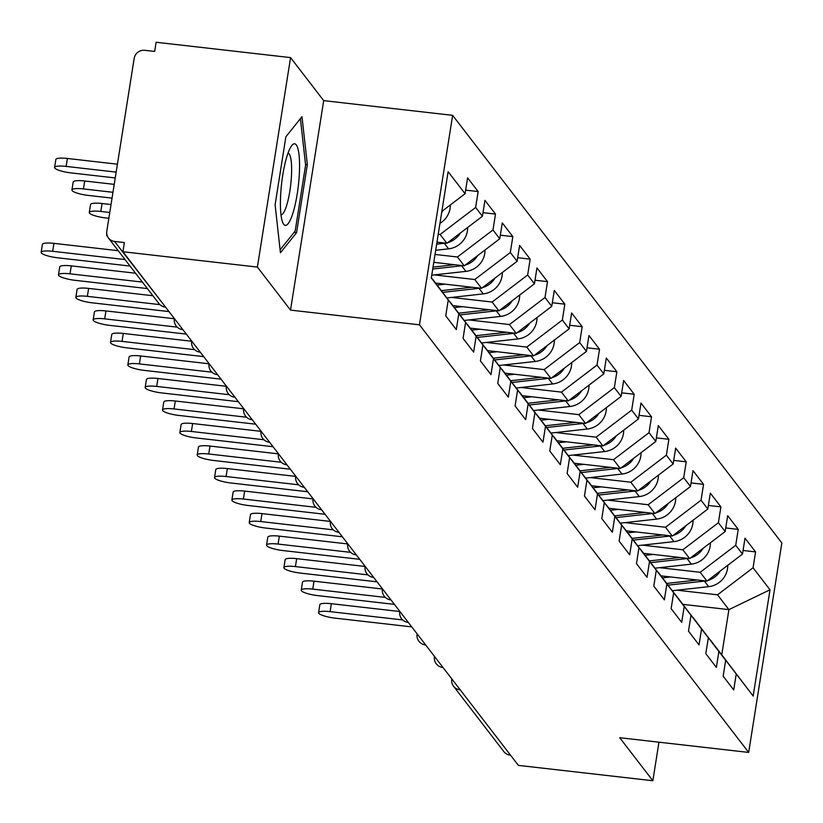 <?xml version="1.0" encoding="UTF-8"?>
<svg xmlns="http://www.w3.org/2000/svg" width="823" height="823" viewBox="0 0 823 823"><rect width="100%" height="100%" fill="white"/><g stroke="black" fill="none" stroke-linecap="round" stroke-linejoin="round"><path stroke-width="1.23" d="M290.57 57.61L257.393 267.084L290.519 310.106L323.696 100.632L290.57 57.61L156.103 42.261L154.652 51.427L144.827 50.306A9.475 9.074 -37.6 0 0 134.17 58.412L106.795 231.242A9.475 9.074 -37.6 0 0 114.551 241.448L124.376 242.569L122.925 251.735L518.387 765.39L652.855 780.739L658.956 742.192M323.696 100.632L452.64 115.343L781.85 542.964L748.673 752.428L419.463 324.818L452.64 115.343M441.848 211.408L465.077 193.734L448.134 171.709L431.303 277.979L448.247 299.994L445.737 315.867L456.292 329.581L458.812 313.707L432.795 279.655M465.077 193.734L467.598 177.85L478.153 191.564L465.653 190.134M438.227 234.257L440.099 234.473L475.643 207.447L478.153 191.564M475.643 207.447L482.422 216.254L484.932 200.37L495.497 214.083L482.988 212.663M435.028 254.441L457.444 256.992L492.977 229.967L495.497 214.083M492.977 229.967L499.756 238.773L502.277 222.889L512.832 236.613L500.322 235.183M434.256 274.892L474.778 279.522L510.322 252.486L512.832 236.613M510.322 252.486L517.101 261.292L519.611 245.419L530.166 259.132L517.667 257.702M451.601 297.412L492.123 302.041L527.656 275.005L530.166 259.132M527.656 275.005L534.436 283.812L536.946 267.938L547.511 281.651L535.001 280.221M468.935 319.941L509.458 324.56L544.991 297.525L547.511 281.651M544.991 297.525L551.77 306.331L554.29 290.457L564.845 304.171L552.346 302.741M486.27 342.461L526.792 347.08L562.335 320.054L564.845 304.171M562.335 320.054L569.115 328.861L571.625 312.977L582.19 326.69L569.681 325.27M503.614 364.98L544.137 369.599L579.67 342.574L582.19 326.69M579.67 342.574L586.449 351.38L588.97 335.496L599.525 349.219L587.025 347.79M520.949 387.499L561.471 392.129L597.014 365.093L599.525 349.219M597.014 365.093L603.794 373.899L606.304 358.026L616.869 371.739L604.36 370.309M538.293 410.019L578.816 414.648L614.349 387.612L616.869 371.739M614.349 387.612L621.128 396.419L623.649 380.545L634.204 394.258L621.694 392.828M555.628 432.538L596.15 437.167L631.683 410.132L634.204 394.258M631.683 410.132L638.473 418.938L640.983 403.064L651.538 416.777L639.039 415.348M572.973 455.068L613.495 459.687L649.028 432.661L651.538 416.777M649.028 432.661L655.808 441.467L658.318 425.584L668.883 439.297L656.373 437.877M590.307 477.587L630.83 482.206L666.363 455.181L668.883 439.297M666.363 455.181L673.142 463.987L675.662 448.103L686.217 461.816L673.718 460.396M607.641 500.106L648.164 504.736L683.707 477.7L686.217 461.816M683.707 477.7L690.487 486.506L692.997 470.633L703.562 484.346L691.053 482.916M624.986 522.626L665.509 527.255L701.042 500.219L703.562 484.346M701.042 500.219L707.821 509.026L710.342 493.152L720.897 506.865L708.387 505.435M642.321 545.145L682.843 549.774L718.386 522.739L720.897 506.865M718.386 522.739L725.166 531.545L727.676 515.671L738.231 529.384L725.732 527.955M659.665 567.675L700.188 572.294L735.721 545.268L738.231 529.384M735.721 545.268L742.5 554.074L745.01 538.191L755.576 551.904L743.066 550.484M677 590.194L717.522 594.813L753.055 567.788L755.576 551.904M753.055 567.788L770.009 589.803L753.179 696.063L710.218 639.996M458.812 313.707L465.592 322.513L463.071 338.387L473.637 352.11L476.147 336.226L482.926 345.032L480.416 360.916L490.971 374.63L493.491 358.746L500.271 367.552L497.75 383.436L508.316 397.149L510.826 381.275L517.605 390.081L515.095 405.955L525.65 419.668L528.16 403.795L534.94 412.601L532.43 428.474L542.985 442.188L545.505 426.314L552.284 435.12L549.764 450.994L560.329 464.717L562.839 448.833L569.619 457.639L567.109 473.523L577.664 487.237L580.184 471.353L586.964 480.159L584.443 496.043L595.008 509.756L597.519 493.882L604.298 502.688L601.788 518.562L612.343 532.275L614.853 516.402L621.643 525.208L619.122 541.081L629.677 554.795L632.198 538.921L638.977 547.727L636.457 563.601L647.022 577.324L649.532 561.44L656.312 570.246L653.801 586.13L664.356 599.844L666.877 583.96L673.656 592.766L671.136 608.65L681.701 622.363L684.211 606.479L690.991 615.285L688.481 631.169L699.036 644.882L701.556 629.009L708.336 637.815L705.815 653.688L716.37 667.402L718.89 651.528L725.67 660.334L723.16 676.208L733.715 689.921L736.225 674.047M436.972 242.147L446.879 243.279L440.099 234.473M432.949 279.666L465.592 322.513M446.879 243.279L482.422 216.254M433.783 262.331L464.223 265.808L457.444 256.992M476.147 336.226L450.13 302.175M450.284 302.185L482.926 345.032M464.223 265.808L499.756 238.773M435.573 283.081L481.558 288.328L474.778 279.522M493.491 358.746L467.474 324.694M467.618 324.715L500.271 367.552M481.558 288.328L517.101 261.292M452.907 305.6L498.903 310.847L492.123 302.041M510.826 381.275L484.809 347.213M484.963 347.234L517.605 390.081M498.903 310.847L534.436 283.812M470.242 328.12L516.237 333.366L509.458 324.56M528.16 403.795L502.153 369.733M502.297 369.753L534.94 412.601M516.237 333.366L551.77 306.331M487.586 350.639L533.571 355.886L526.792 347.08M545.505 426.314L519.488 392.262M519.642 392.273L552.284 435.12M533.571 355.886L569.115 328.861M504.921 373.158L550.916 378.405L544.137 369.599M562.839 448.833L536.822 414.782M536.977 414.792L569.619 457.639M550.916 378.405L586.449 351.38M522.266 395.678L568.251 400.935L561.471 392.129M580.184 471.353L554.167 437.301M554.321 437.322L586.964 480.159M568.251 400.935L603.794 373.899M539.6 418.207L585.595 423.454L578.816 414.648M597.519 493.882L571.501 459.82M571.656 459.841L604.298 502.688M585.595 423.454L621.128 396.419M556.945 440.727L602.93 445.973L596.15 437.167M614.853 516.402L588.846 482.34M588.99 482.36L621.643 525.208M602.93 445.973L638.473 418.938M574.279 463.246L620.275 468.493L613.495 459.687M632.198 538.921L606.181 504.859M606.335 504.88L638.977 547.727M620.275 468.493L655.808 441.467M591.614 485.765L637.609 491.012L630.83 482.206M649.532 561.44L623.525 527.389M623.669 527.399L656.312 570.246M637.609 491.012L673.142 463.987M608.958 508.285L654.943 513.542L648.164 504.736M666.877 583.96L640.86 549.908M641.014 549.929L673.656 592.766M654.943 513.542L690.487 486.506M626.293 530.814L672.288 536.061L665.509 527.255M684.211 606.479L658.194 572.427M658.349 572.448L690.991 615.285M672.288 536.061L707.821 509.026M643.637 553.334L689.623 558.58L682.843 549.774M701.556 629.009L675.539 594.947M675.683 594.967L708.336 637.815M689.623 558.58L725.166 531.545M660.972 575.853L706.967 581.1L700.188 572.294M718.89 651.528L692.873 617.466M693.028 617.487L725.67 660.334M706.967 581.1L742.5 554.074M460.16 689.767L510.517 755.164M510.013 755.113A9.475 9.074 142.4 0 1 503.954 751.728L453.607 686.331A9.475 9.074 142.4 0 0 459.666 689.715A9.475 1.944 -83.5 0 1 459.203 688.522M682.915 604.36L728.911 609.617L717.522 594.813M710.362 640.006L721.761 654.81L728.911 609.617L770.009 589.803M753.179 696.063L721.761 654.81M257.393 267.084L122.925 251.735M290.519 310.106L419.463 324.818M748.673 752.428L619.729 737.717L652.855 780.739M448.247 299.994L431.334 277.732M307.329 164.631L301.99 116.671L285.879 136.762L275.098 204.814L280.437 252.774L296.547 232.672L307.329 164.631L305.518 164.425M294.078 232.395L296.547 232.672M318.573 612.672L319.828 604.73A14.207 2.881 9 0 1 331.36 603.701L330.105 611.643A14.207 2.881 -171 0 0 318.573 612.672A14.207 2.881 -171 0 0 335.105 618.135L411.747 626.889M331.36 603.701L399.741 611.51A9.475 1.924 9 0 1 399.793 611.355L399.741 611.51A9.475 9.475 0 0 0 408.023 622.394A9.475 1.944 96.5 0 0 408.259 622.353M330.105 611.643L402.642 619.925M697.39 580.009L666.774 583.414M670.611 576.954L662.515 577.859M720.392 570.884A20.842 19.947 142.4 0 1 707.842 580.431M705.578 580.945A20.842 19.947 142.4 0 1 704.395 581.11L668.091 585.153M727.738 565.298A20.842 19.947 142.4 0 1 708.665 586.665L672.319 590.708M280.581 196.306A41.047 8.425 96.5 0 0 282.608 222.231A41.047 8.425 96.5 0 0 292.35 214.875A41.047 8.425 96.5 0 0 299.387 172.861A41.047 8.425 96.5 0 0 291.28 146.237A41.047 8.425 96.5 0 0 280.581 196.306M280.993 214.824A31.079 6.378 96.5 0 0 291.507 175.062A31.079 6.378 96.5 0 0 288.04 153.088M300.405 118.646L305.6 165.114L295.159 231.047L280.108 249.811M285.869 136.793L300.426 118.646M301.228 590.142L302.483 582.211A14.207 2.881 9 0 1 314.016 581.182L312.761 589.124A14.207 2.881 -171 0 0 301.228 590.142A14.207 2.881 -171 0 0 317.76 595.615L394.412 604.36M314.016 581.182L382.407 588.99M312.761 589.124L385.308 597.395M283.894 567.623L285.149 559.681A14.207 2.881 9 0 1 296.681 558.663L295.426 566.594A14.207 2.881 -171 0 0 283.894 567.623A14.207 2.881 -171 0 0 300.426 573.096L377.078 581.84M296.681 558.663L365.062 566.461A9.475 1.924 9 0 1 365.124 566.317M295.426 566.594L367.963 574.876M266.549 545.104L267.814 537.162A14.207 2.881 9 0 1 279.347 536.143L278.081 544.075A14.207 2.881 -171 0 0 266.549 545.104A14.207 2.881 -171 0 0 283.091 550.577L359.733 559.321M279.347 536.143L347.728 543.941A9.475 1.924 9 0 1 347.779 543.797M278.081 544.075L350.629 552.356M249.215 522.584L250.47 514.642A14.207 2.881 9 0 1 262.002 513.614L260.747 521.556A14.207 2.881 -171 0 0 249.215 522.584A14.207 2.881 -171 0 0 265.747 528.057L342.399 536.802M262.002 513.614L330.383 521.422A9.475 1.924 9 0 1 330.445 521.278M260.747 521.556L333.294 529.837M231.88 500.065L233.135 492.123A14.207 2.881 9 0 1 244.668 491.094L243.402 499.036A14.207 2.881 -171 0 0 231.88 500.065A14.207 2.881 -171 0 0 248.412 505.528L325.054 514.282M244.668 491.094L313.049 498.903A9.475 1.924 9 0 1 313.1 498.748L313.049 498.903A9.475 9.475 0 0 0 321.33 509.787A9.475 1.944 96.5 0 0 321.567 509.746M243.402 499.036L315.95 507.318M680.045 557.49L649.429 560.895M653.277 554.435L645.17 555.33M703.058 548.365A20.842 19.947 142.4 0 1 690.507 557.912M688.244 558.426A20.842 19.947 142.4 0 1 687.051 558.591L650.756 562.623M710.393 542.779A20.842 19.947 142.4 0 1 691.33 564.146L654.974 568.189M662.71 534.971L632.095 538.376M635.932 531.915L627.836 532.81M685.713 525.846A20.842 19.947 142.4 0 1 673.173 535.392M670.899 535.896A20.842 19.947 142.4 0 1 669.716 536.071L633.412 540.104M693.059 520.259A20.842 19.947 142.4 0 1 673.996 541.627L637.64 545.67M645.376 512.441L614.76 515.846M618.598 509.386L610.501 510.291M668.379 503.316A20.842 19.947 142.4 0 1 655.828 512.863M653.565 513.377A20.842 19.947 142.4 0 1 652.372 513.542L616.077 517.585M675.714 497.74A20.842 19.947 142.4 0 1 656.651 519.107L620.305 523.15M628.031 489.922L597.416 493.327M601.263 486.866L593.157 487.772M651.044 480.797A20.842 19.947 142.4 0 1 638.494 490.343M636.23 490.858A20.842 19.947 142.4 0 1 635.037 491.022L598.733 495.065M658.379 475.221A20.842 19.947 142.4 0 1 639.317 496.588L602.961 500.631M610.697 467.402L580.081 470.807M583.919 464.347L575.822 465.252M633.7 458.277A20.842 19.947 142.4 0 1 621.149 467.824M618.886 468.338A20.842 19.947 142.4 0 1 617.692 468.503L581.398 472.546M641.045 452.691A20.842 19.947 142.4 0 1 621.972 474.058L585.626 478.101M214.536 477.535L215.791 469.604A14.207 2.881 9 0 1 227.323 468.575L226.068 476.517A14.207 2.881 -171 0 0 214.536 477.535A14.207 2.881 -171 0 0 231.068 483.008L307.72 491.753M227.323 468.575L295.714 476.383A9.475 1.924 9 0 1 295.766 476.229M226.068 476.517L298.615 484.788M593.352 444.883L562.737 448.288M566.584 441.828L558.478 442.723M616.365 435.758A20.842 19.947 142.4 0 1 603.815 445.305M601.551 445.819A20.842 19.947 142.4 0 1 600.358 445.984L564.053 450.016M623.7 430.172A20.842 19.947 142.4 0 1 604.638 451.539L568.282 455.582M197.201 455.016L198.456 447.074A14.207 2.881 9 0 1 209.988 446.056L208.733 453.987A14.207 2.881 -171 0 0 197.201 455.016A14.207 2.881 -171 0 0 213.733 460.489L290.385 469.233M209.988 446.056L278.369 453.854A9.475 1.924 9 0 1 278.431 453.71M208.733 453.987L281.271 462.269M576.018 422.364L545.402 425.769M549.239 419.308L541.143 420.203M599.021 413.239A20.842 19.947 142.4 0 1 586.47 422.785M584.207 423.3A20.842 19.947 142.4 0 1 583.023 423.464L546.719 427.497M606.366 407.652A20.842 19.947 142.4 0 1 587.303 429.02L550.947 433.063M179.856 432.497L181.122 424.555A14.207 2.881 9 0 1 192.644 423.536L191.389 431.468A14.207 2.881 -171 0 0 179.856 432.497A14.207 2.881 -171 0 0 196.388 437.97L273.041 446.714M192.644 423.536L261.035 431.334A9.475 1.924 9 0 1 261.086 431.19M191.389 431.468L263.936 439.749M558.683 399.834L528.068 403.249M531.905 396.779L523.809 397.684M581.686 390.719A20.842 19.947 142.4 0 1 569.135 400.256M566.872 400.77A20.842 19.947 142.4 0 1 565.679 400.945L529.384 404.978M589.021 385.133A20.842 19.947 142.4 0 1 569.958 406.5L533.613 410.543M162.522 409.977L163.777 402.036A14.207 2.881 9 0 1 175.309 401.007L174.054 408.949A14.207 2.881 -171 0 0 162.522 409.977A14.207 2.881 -171 0 0 179.054 415.45L255.706 424.195M175.309 401.007L243.69 408.815A9.475 1.924 9 0 1 243.752 408.671M174.054 408.949L246.591 417.23M541.339 377.315L510.723 380.72M514.57 374.259L506.464 375.165M564.352 368.19A20.842 19.947 142.4 0 1 551.801 377.736M549.527 378.251A20.842 19.947 142.4 0 1 548.344 378.415L512.04 382.458M571.687 362.614A20.842 19.947 142.4 0 1 552.624 383.981L516.268 388.024M145.177 387.458L146.443 379.516A14.207 2.881 9 0 1 157.975 378.487L156.709 386.429A14.207 2.881 -171 0 0 145.177 387.458A14.207 2.881 -171 0 0 161.72 392.921L238.361 401.675M157.975 378.487L226.356 386.296A9.475 1.924 9 0 1 226.407 386.141M156.709 386.429L229.257 394.711M524.004 354.795L493.389 358.2M497.226 351.74L489.129 352.645M547.007 345.67A20.842 19.947 142.4 0 1 534.456 355.217M532.193 355.731A20.842 19.947 142.4 0 1 531 355.896L494.705 359.939M554.352 340.084A20.842 19.947 142.4 0 1 535.279 361.451L498.933 365.505M127.843 364.928L129.098 356.997A14.207 2.881 9 0 1 140.63 355.968L139.375 363.91A14.207 2.881 -171 0 0 127.843 364.928A14.207 2.881 -171 0 0 144.375 370.401L221.027 379.156M140.63 355.968L209.021 363.776A9.475 1.924 9 0 1 209.073 363.622M139.375 363.91L211.923 372.181M506.659 332.276L476.044 335.681M479.891 329.221L471.785 330.116M529.673 323.151A20.842 19.947 142.4 0 1 517.122 332.698M514.859 333.212A20.842 19.947 142.4 0 1 513.665 333.377L477.361 337.42M537.008 317.565A20.842 19.947 142.4 0 1 517.945 338.932L481.589 342.975M110.508 342.409L111.763 334.477A14.207 2.881 9 0 1 123.296 333.449L122.041 341.391A14.207 2.881 -171 0 0 110.508 342.409A14.207 2.881 -171 0 0 127.04 347.882L203.682 356.626M123.296 333.449L191.677 341.247A9.475 1.924 9 0 1 191.728 341.103L191.677 341.247A9.475 9.475 0 0 0 199.958 352.141A9.475 1.944 96.5 0 0 200.205 352.1M122.041 341.391L194.578 349.662M489.325 309.757L458.709 313.162M462.547 306.701L454.45 307.596M512.328 300.632A20.842 19.947 142.4 0 1 499.777 310.178M497.514 310.693A20.842 19.947 142.4 0 1 496.331 310.857L460.026 314.89M519.673 295.046A20.842 19.947 142.4 0 1 500.61 316.413L464.254 320.456M93.164 319.89L94.419 311.948A14.207 2.881 9 0 1 105.951 310.929L104.696 318.861A14.207 2.881 -171 0 0 93.164 319.89A14.207 2.881 -171 0 0 109.696 325.363L186.348 334.107M105.951 310.929L174.342 318.727A9.475 1.924 9 0 1 174.394 318.583M104.696 318.861L177.243 327.143M106.877 234.555A14.207 2.881 -171 0 0 106.609 234.997A14.207 2.881 -171 0 0 107.391 236.18M471.98 287.227L441.365 290.642M445.212 284.172L437.106 285.077M494.993 278.112A20.842 19.947 142.4 0 1 482.443 287.659M480.179 288.163A20.842 19.947 142.4 0 1 478.986 288.338L442.692 292.371M502.328 272.526A20.842 19.947 142.4 0 1 483.266 293.893L446.91 297.936M75.829 297.37L77.084 289.429A14.207 2.881 9 0 1 88.617 288.4L87.361 296.342A14.207 2.881 -171 0 0 75.829 297.37A14.207 2.881 -171 0 0 92.361 302.843L169.013 311.588M88.617 288.4L152.903 295.745M87.361 296.342L159.899 304.623M89.275 212.478L90.53 204.546A14.207 2.881 9 0 1 102.062 203.518L100.807 211.46A14.207 2.881 -171 0 0 89.275 212.478A14.207 2.881 -171 0 0 105.807 217.951L108.842 218.301M454.646 264.708L433.021 267.115M109.768 212.478L100.807 211.46M477.649 255.583A20.842 19.947 142.4 0 1 465.108 265.129M462.835 265.644A20.842 19.947 142.4 0 1 461.652 265.808L432.713 269.028M484.994 250.007A20.842 19.947 142.4 0 1 465.931 271.374L431.746 275.17M111.023 204.536L102.062 203.518M58.484 274.851L59.75 266.909A14.207 2.881 9 0 1 71.282 265.88L70.017 273.822A14.207 2.881 -171 0 0 58.484 274.851A14.207 2.881 -171 0 0 75.027 280.314L147.389 288.575M71.282 265.88L135.558 273.215M70.017 273.822L142.389 282.083M71.93 189.959L73.196 182.017A14.207 2.881 9 0 1 84.728 180.998L83.462 188.93A14.207 2.881 -171 0 0 71.93 189.959A14.207 2.881 -171 0 0 88.462 195.432L112.041 198.117M112.967 192.304L83.462 188.93M460.314 233.063A20.842 19.947 142.4 0 1 447.763 242.61M445.5 243.124A20.842 19.947 142.4 0 1 444.307 243.289L436.663 244.143M467.659 227.477A20.842 19.947 142.4 0 1 448.586 248.844L435.686 250.285M114.222 184.362L84.728 180.998M41.15 252.322L42.405 244.39A14.207 2.881 9 0 1 53.937 243.361L52.682 251.303A14.207 2.881 -171 0 0 41.15 252.322A14.207 2.881 -171 0 0 57.682 257.794L130.044 266.055M53.937 243.361L118.224 250.696M52.682 251.303L125.045 259.564M54.596 167.439L55.851 159.497A14.207 2.881 9 0 1 67.383 158.469L66.128 166.411A14.207 2.881 -171 0 0 54.596 167.439A14.207 2.881 -171 0 0 71.128 172.912L115.241 177.943M116.156 172.12L66.128 166.411M442.98 210.544A20.842 19.947 142.4 0 1 441.684 212.427M450.315 204.958A20.842 19.947 142.4 0 1 439.955 223.362M117.422 164.189L67.383 158.469M114.551 241.448L165.402 306.907M108.502 238.073L158.849 303.471A9.475 9.074 -37.6 0 0 164.909 306.845A9.475 1.944 96.5 0 0 165.279 307.102A9.475 1.944 96.5 0 0 165.526 307.061M451.899 679.5A9.475 1.924 9 0 1 451.755 679.068A9.475 1.924 9 0 1 451.817 678.924M441.858 666.002A9.475 1.944 -83.5 0 0 442.321 667.196A9.475 1.944 96.5 0 0 442.702 667.443A9.475 1.944 96.5 0 0 442.939 667.402M434.565 656.98A9.475 1.924 9 0 1 434.421 656.548A9.475 1.924 9 0 1 434.472 656.404M424.524 643.473A9.475 1.944 -83.5 0 0 424.987 644.666A9.475 1.944 96.5 0 0 425.368 644.923A9.475 1.944 96.5 0 0 425.604 644.882M417.23 634.461A9.475 1.924 9 0 1 417.086 634.029A9.475 1.924 9 0 1 417.138 633.875M407.19 620.954A9.475 1.944 -83.5 0 0 407.642 622.147A9.475 1.944 96.5 0 0 408.023 622.394L408.321 622.435M389.845 598.434A9.475 1.944 -83.5 0 0 390.308 599.628A9.475 1.944 96.5 0 0 390.688 599.874A9.475 1.944 96.5 0 0 390.925 599.833M382.551 589.412A9.475 1.924 9 0 1 382.407 588.98A9.475 1.924 9 0 1 382.458 588.836M372.51 575.915A9.475 1.944 -83.5 0 0 372.973 577.108A9.475 1.944 96.5 0 0 373.344 577.355A9.475 1.944 96.5 0 0 373.591 577.314M365.206 566.893A9.475 1.924 9 0 1 365.062 566.461A9.475 9.475 0 0 0 373.344 577.355L373.642 577.386M355.166 553.395A9.475 1.944 -83.5 0 0 355.629 554.589A9.475 1.944 96.5 0 0 356.009 554.836A9.475 1.944 96.5 0 0 356.246 554.795M347.872 544.373A9.475 1.924 9 0 1 347.728 543.941A9.475 9.475 0 0 0 356.009 554.836L356.308 554.867M337.831 530.866A9.475 1.944 -83.5 0 0 338.294 532.059A9.475 1.944 96.5 0 0 338.665 532.316A9.475 1.944 96.5 0 0 338.911 532.275M330.537 521.854A9.475 1.924 9 0 1 330.383 521.422A9.475 9.475 0 0 0 338.665 532.316L338.973 532.347M320.497 508.347A9.475 1.944 -83.5 0 0 320.949 509.54A9.475 1.944 96.5 0 0 321.33 509.787L321.628 509.828M303.152 485.827A9.475 1.944 -83.5 0 0 303.615 487.021A9.475 1.944 96.5 0 0 303.996 487.267A9.475 1.944 96.5 0 0 304.232 487.226M295.858 476.805A9.475 1.924 9 0 1 295.714 476.383A9.475 9.475 0 0 0 303.996 487.267L304.294 487.309M285.818 463.308A9.475 1.944 -83.5 0 0 286.281 464.501A9.475 1.944 96.5 0 0 286.651 464.748A9.475 1.944 96.5 0 0 286.898 464.707M278.513 454.286A9.475 1.924 9 0 1 278.369 453.854A9.475 9.475 0 0 0 286.651 464.748L286.949 464.779M268.473 440.789A9.475 1.944 -83.5 0 0 268.936 441.982A9.475 1.944 96.5 0 0 269.316 442.229A9.475 1.944 96.5 0 0 269.553 442.188M261.179 431.766A9.475 1.924 9 0 1 261.035 431.334A9.475 9.475 0 0 0 269.316 442.229L269.615 442.26M251.138 418.259A9.475 1.944 -83.5 0 0 251.601 419.452A9.475 1.944 96.5 0 0 251.972 419.709A9.475 1.944 96.5 0 0 252.219 419.668M243.834 409.247A9.475 1.924 9 0 1 243.69 408.815A9.475 9.475 0 0 0 251.972 419.709L252.27 419.74M233.794 395.74A9.475 1.944 -83.5 0 0 234.257 396.933A9.475 1.944 96.5 0 0 234.637 397.19A9.475 1.944 96.5 0 0 234.874 397.139M226.5 386.728A9.475 1.924 9 0 1 226.356 386.296A9.475 9.475 0 0 0 234.637 397.19L234.936 397.221M216.459 373.22A9.475 1.944 -83.5 0 0 216.922 374.414A9.475 1.944 96.5 0 0 217.303 374.66A9.475 1.944 96.5 0 0 217.539 374.619M209.165 364.198A9.475 1.924 9 0 1 209.021 363.776A9.475 9.475 0 0 0 217.303 374.66L217.601 374.702M199.125 350.701A9.475 1.944 -83.5 0 0 199.578 351.894A9.475 1.944 96.5 0 0 199.958 352.141L200.256 352.172M181.78 328.182A9.475 1.944 -83.5 0 0 182.243 329.375A9.475 1.944 96.5 0 0 182.624 329.622A9.475 1.944 96.5 0 0 182.86 329.581M174.486 319.159A9.475 1.924 9 0 1 174.342 318.727A9.475 9.475 0 0 0 182.624 329.622L182.922 329.653M708.665 586.665L704.395 581.11M691.33 564.146L687.051 558.591M673.996 541.627L669.716 536.071M656.651 519.107L652.372 513.542M639.317 496.588L635.037 491.022M621.972 474.058L617.692 468.503M604.638 451.539L600.358 445.984M587.303 429.02L583.023 423.464M569.958 406.5L565.679 400.945M552.624 383.981L548.344 378.415M535.279 361.451L531 355.896M517.945 338.932L513.665 333.377M500.61 316.413L496.331 310.857M483.266 293.893L478.986 288.338M465.931 271.374L461.652 265.808M448.586 248.844L444.307 243.289M451.786 678.893L451.755 679.068A9.475 9.475 0 0 0 453.607 686.331M434.451 656.363L434.421 656.548A9.475 9.475 0 0 0 442.702 667.443L443 667.474M417.107 633.844L417.086 634.029A9.475 9.475 0 0 0 425.368 644.923L425.666 644.954M382.438 588.805L382.407 588.98A9.475 9.475 0 0 0 390.688 599.874L390.987 599.916M158.849 303.471A9.475 9.475 0 0 0 165.279 307.102L165.577 307.133M106.774 233.969L106.609 234.997"/></g></svg>
